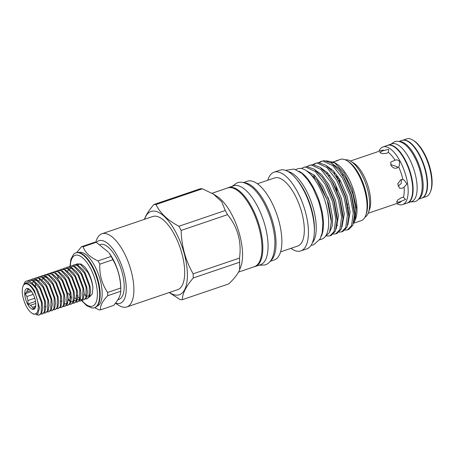 <?xml version="1.0" encoding="UTF-8"?>
<svg xmlns="http://www.w3.org/2000/svg" width="454" height="454" viewBox="0 0 454 454"><rect width="100%" height="100%" fill="white"/><g stroke="black" fill="none" stroke-linecap="round" stroke-linejoin="round"><path stroke-width="0.68" d="M254.098 266.793A41.672 17.104 -108.8 0 0 255.21 266.515A41.672 17.104 -108.8 0 0 251.788 207.16A41.672 17.104 -108.8 0 0 228.396 187.604A41.672 17.104 -108.8 0 0 227.346 188.064M255.21 266.515L260.437 264.739A41.672 17.104 -108.8 0 0 257.015 205.384A41.672 17.104 -108.8 0 0 233.623 185.834L228.396 187.604M406.863 203.131A30.497 12.519 -108.8 0 0 407.533 202.949L411.557 201.587A30.497 12.519 -108.8 0 0 409.048 158.145A30.497 12.519 -108.8 0 0 391.933 143.839L387.915 145.206A30.497 12.519 -108.8 0 0 387.273 145.473M407.533 202.949A30.497 12.519 -108.8 0 0 405.03 159.513A30.497 12.519 -108.8 0 0 387.915 145.206M418.548 199.21L421.601 198.171A30.497 12.519 -108.8 0 0 419.099 154.735A30.497 12.519 -108.8 0 0 401.983 140.422L398.924 141.461M418.753 198.971A30.497 12.519 -108.8 0 0 415.081 156.097A30.497 12.519 -108.8 0 0 399.236 141.529M84.711 266.907L81.011 264.041L76.908 263.916L80.33 264.273L87.701 272.23C90.573 277.383 92.31 282.626 92.922 287.961A18.16 7.457 71.2 0 0 88.184 272.065A18.16 7.457 71.2 0 0 84.711 266.907M77.254 263.814L76.124 264.608M75.733 264.574L76.908 263.916M86.998 298.84L89.705 296.519L90.567 291.32L90.023 286.116L85.199 273.081L83.059 269.835L77.821 265.125L74.399 264.767L73.718 265L77.14 265.357L84.512 273.314L89.336 286.349L89.024 296.751L86.998 298.84L85.636 298.948M72.544 265.664L73.718 265M83.803 299.924L86.515 297.603L87.378 292.404L86.833 287.2L82.004 274.165L79.87 270.919L74.632 266.209L71.21 265.851L70.523 266.084L73.945 266.441L81.323 274.398L86.147 287.433L85.829 297.835L83.803 299.924L82.441 300.032M69.354 266.748L70.523 266.084M80.613 301.008L83.326 298.687L84.183 293.488L83.638 288.284L78.814 275.249L76.681 272.003L71.443 267.293L68.021 266.935L67.334 267.168L70.756 267.525L78.133 275.482L82.957 288.517L82.639 298.919L80.613 301.008L79.251 301.115M66.165 267.832L67.334 267.168M77.424 302.092L80.131 299.771L80.994 294.578L80.449 289.368L75.625 276.333L73.491 273.087L68.248 268.376L64.831 268.019L64.145 268.252L67.567 268.609L74.938 276.565L79.768 289.601L79.45 300.003L77.424 302.092L76.062 302.199M62.97 268.916L64.145 268.252M74.235 303.176L76.942 300.854L77.804 295.662L77.259 290.458L72.436 277.417L70.302 274.171L65.058 269.46L61.636 269.103L60.955 269.336L64.377 269.693L71.749 277.649L76.573 290.685L76.261 301.087L74.235 303.176L72.873 303.283M58.033 275.328L57.868 278.949M59.78 269.999L60.955 269.336M71.045 304.259L73.752 301.938L74.615 296.746L74.07 291.542L69.241 278.501L67.107 275.255L61.869 270.544L58.447 270.187L57.766 270.419L61.182 270.777L68.56 278.733L73.383 291.774L73.071 302.171L71.045 304.259L69.683 304.367M56.591 271.083L57.766 270.419M67.85 305.343L70.563 303.022L71.426 297.83L70.881 292.626L66.051 279.585L63.918 276.338L58.68 271.628L55.257 271.271L54.571 271.503L57.993 271.861L65.37 279.817L70.194 292.858L69.876 303.255L67.85 305.343L66.488 305.451M53.402 272.167L54.571 271.503M64.661 306.427L67.374 304.106L68.231 298.914L67.686 293.71L62.862 280.668L60.728 277.422L55.49 272.712L52.068 272.355L51.381 272.587L54.803 272.945L62.181 280.901L67.005 293.942L66.687 304.339L64.661 306.427L63.299 306.535M50.212 273.251L51.381 272.587M61.472 307.511L64.179 305.19L65.041 299.998L64.496 294.794L59.673 281.752L57.539 278.506L52.295 273.796L48.879 273.439L48.192 273.671L51.614 274.029L58.986 281.985L63.815 295.026L63.498 305.423L61.472 307.511L60.11 307.619M47.017 274.335L48.192 273.671M58.282 308.595L60.989 306.274L61.852 301.081L61.307 295.877L56.483 282.836L54.349 279.59L49.106 274.88L45.684 274.522L45.003 274.755L48.425 275.113L55.797 283.069L60.62 296.11L60.308 306.507L58.282 308.595L56.92 308.703M43.828 275.419L45.003 274.755M55.087 309.685L57.8 307.358L58.662 302.165L58.118 296.961L53.288 283.92L51.154 280.674L45.916 275.964L42.494 275.606L41.813 275.839L45.23 276.197L52.607 284.153L57.431 297.194L57.113 307.591L55.087 309.685L53.731 309.787M40.639 276.503L41.813 275.839M51.898 310.769L54.611 308.448L55.467 303.249L54.928 298.045L50.099 285.004L47.965 281.758L42.727 277.048L39.305 276.69L38.618 276.923L42.04 277.281L49.418 285.237L54.242 298.278L53.924 308.68L51.898 310.769L50.536 310.871M35.701 282.916L35.52 285.906M37.449 277.587L38.618 276.923M48.709 311.853L51.421 309.532L52.278 304.333L51.733 299.129L46.91 286.094L44.776 282.842L39.538 278.132L36.116 277.774L35.429 278.007L38.851 278.364L46.223 286.321L51.052 299.362L50.735 309.764L48.709 311.853L47.347 311.955M34.26 278.671L35.429 278.007M45.519 312.937L48.226 310.615L49.089 305.417L48.544 300.213L43.72 287.178L41.586 283.926L36.343 279.216L32.921 278.858L32.24 279.091L35.662 279.448L43.034 287.41L47.863 300.446L47.545 310.848L45.519 312.937L44.157 313.039M31.065 279.755L32.24 279.091M42.33 314.02L45.037 311.699L45.899 306.501L45.355 301.297L40.531 288.262L38.391 285.01L33.153 280.3L29.731 279.942L29.05 280.175L32.472 280.532L39.844 288.494L44.668 301.53L44.356 311.932L42.33 314.02L40.968 314.128M27.876 280.839L29.05 280.175M82.032 299.946L80.375 299.175M79.739 298.721L77.782 296.791M68.52 293.136L70.699 296.893M68.231 298.982L70.455 301.405M32.03 313.271A15.828 6.498 -108.8 0 0 38.164 308.555A15.828 6.498 -108.8 0 0 34.044 291.383A15.828 6.498 -108.8 0 0 22.933 286.502A15.828 6.498 -108.8 0 0 26.457 306.507A15.828 6.498 -108.8 0 0 32.03 313.271L33.414 314.14L37.818 314.06L39.509 307.755L34.617 290.986C32.699 287.711 30.724 285.458 28.693 284.227C26.951 282.751 24.516 283.898 24.238 284.108C27.399 281.077 31.292 282.496 35.923 288.358L41.479 302.614L41.161 313.016L39.135 315.104L41.847 312.783L42.71 307.585L42.165 302.381L37.336 289.346L35.202 286.094L29.964 281.384L26.48 281.049M39.135 315.104L36.57 314.838M35.923 288.358A18.16 7.457 -108.8 0 0 26.417 281.071A18.16 7.457 -108.8 0 0 24.919 282.121L22.933 286.502M35.554 306.688A9.545 3.916 71.2 0 1 35.089 307.245L33.261 309.168L32.648 307.245A9.545 3.916 71.2 0 1 30.537 305.241L27.836 304.027L28.012 300.537A9.545 3.916 71.2 0 1 26.905 296.53L33.216 294.385M27.632 304.169A10.941 4.489 -108.8 0 0 35.31 307.545A10.941 4.489 -108.8 0 0 32.875 293.721A10.941 4.489 -108.8 0 0 29.022 289.045A10.941 4.489 -108.8 0 0 24.783 292.302A10.941 4.489 -108.8 0 0 27.632 304.169M35.645 306.229L32.648 307.245M30.537 305.241L35.741 303.471M99.812 264.171C99.324 274.647 101.934 284.073 107.638 292.444L120.724 287.995C120.412 277.82 117.807 268.399 112.898 259.722L99.812 264.171A33.057 13.569 -108.8 0 0 98.944 262.508A33.057 13.569 -108.8 0 0 98.053 260.897L111.139 256.453L109.091 252.992A28.982 11.9 71.2 0 1 113.086 259.313A28.982 11.9 71.2 0 1 120.764 287.354L120.787 290.038A33.057 13.569 71.2 0 1 120.781 291.269L107.694 295.713C102.235 301.484 99.869 306.189 100.606 309.838L113.693 305.394C118.358 299.895 120.719 295.191 120.781 291.269M83.139 246.749A33.057 13.569 -108.8 0 0 81.442 246.749L94.528 242.3A33.057 13.569 71.2 0 1 96.225 242.305L83.139 246.749C85.017 252.52 89.988 257.236 98.053 260.897M108.534 252.259L96.225 242.305M111.139 256.453A33.057 13.569 71.2 0 1 112.03 258.059A33.057 13.569 71.2 0 1 112.898 259.722M78.741 252.52A28.352 11.639 71.2 0 1 94.648 265.828A28.352 11.639 71.2 0 1 96.986 306.217M76.72 252.577L81.442 246.749M81.635 300.633L86.703 305.701L91.969 307.988A28.982 11.9 -108.8 0 0 94.364 307.767A28.982 11.9 -108.8 0 0 91.986 266.487A28.982 11.9 -108.8 0 0 75.716 252.889A28.982 11.9 -108.8 0 0 73.684 254.172L70.898 259.206L69.967 266.328M94.364 307.767L94.852 307.602A28.982 11.9 -108.8 0 0 100.152 294.357A28.982 11.9 -108.8 0 0 92.474 266.322A28.982 11.9 -108.8 0 0 88.479 260A28.982 11.9 -108.8 0 0 76.204 252.719L75.716 252.889M100.152 294.357L100.147 293.942A28.352 11.639 -108.8 0 0 92.639 266.515A28.352 11.639 -108.8 0 0 88.729 260.329L88.479 260M117.824 299.799L118.886 299.436A28.982 11.9 -108.8 0 0 116.502 258.156A28.982 11.9 -108.8 0 0 100.232 244.553L100.067 244.61M321.205 236.421A37.132 15.243 -108.8 0 0 313.606 187.95A37.132 15.243 -108.8 0 0 299.061 171.26M319.571 239.848L321.88 239.065A37.132 15.243 -108.8 0 0 318.833 186.174A37.132 15.243 -108.8 0 0 297.989 168.752L295.679 169.541M334.45 171.981A32.359 13.285 -108.8 0 0 334.411 174.081M335.461 184.137A32.359 13.285 -108.8 0 0 337.118 191.021M353.575 223.254L361.146 220.684A32.359 13.285 -108.8 0 0 365.101 216.842A32.359 13.285 -108.8 0 0 365.691 215.48A32.359 13.285 -108.8 0 0 363.314 185.771A32.359 13.285 -108.8 0 0 347.1 160.767A32.359 13.285 -108.8 0 0 340.324 159.411L336.505 160.705A32.359 13.285 71.2 0 1 337.952 160.421L334.337 161.652A32.359 13.285 71.2 0 0 333.225 161.834M347.424 229.894L348.723 229.452L352.843 225.224L354.619 214.413L351.339 195.209L343.894 177.843L339.507 171.141L331.641 163.247L324.428 160.637L320.916 161.454L323.123 161.079L332.788 165.619L342.588 178.286L350.04 195.651L353.269 213.005L351.544 225.666L347.424 229.894L344.983 230.161M314.787 175.619L314.696 177.315M341.595 231.875L342.895 231.432L347.015 227.204L348.791 216.393L345.511 197.189L338.065 179.824L333.679 173.122L325.813 165.228L318.6 162.617L315.087 163.434L317.295 163.06L326.959 167.6L336.76 180.266L344.211 197.632L347.441 214.986L345.715 227.647L341.595 231.875L339.155 232.142M335.761 233.855L337.067 233.413L341.187 229.185L342.963 218.374L339.683 199.17L332.237 181.804L327.85 175.102L319.985 167.208L312.772 164.598L309.259 165.415L311.467 165.04L321.131 169.58L330.932 182.247L338.383 199.612L341.612 216.967L339.881 229.628L335.767 233.855L333.327 234.122M301.348 168.519L303.425 167.395L305.638 167.021L315.303 171.561L325.104 184.228L332.555 201.593L335.784 218.947L334.053 231.608L329.939 235.836L331.238 235.393L335.358 231.165L337.135 220.355L333.855 201.15L326.409 183.785L322.022 177.083L314.157 169.189L306.944 166.578L303.431 167.395M329.939 235.836L326.931 236.029M321.574 161.266L319.52 162.651M318.782 162.617L320.916 161.454M315.746 163.247L313.691 164.632M312.954 164.592L315.087 163.434M307.125 166.573L309.259 165.415M312.329 242.884A38.76 15.913 -108.8 0 0 313.884 240.512A38.76 15.913 -108.8 0 0 310.774 200.606A38.76 15.913 -108.8 0 0 288.086 171.544M290.929 248.349A41.575 17.07 -108.8 0 0 300.843 250.909L306.751 248.9A41.575 17.07 -108.8 0 0 311.836 243.968A41.575 17.07 -108.8 0 0 306.683 196.622A41.575 17.07 -108.8 0 0 279.999 170.171L274.091 172.179A41.575 17.07 -108.8 0 0 269.006 177.111A41.575 17.07 -108.8 0 0 267.786 180.244M300.843 250.909A41.575 17.07 -108.8 0 0 305.928 245.977A41.575 17.07 -108.8 0 0 300.775 198.631A41.575 17.07 -108.8 0 0 274.091 172.179M280.572 251.868L297.739 246.04A35.968 14.766 -108.8 0 0 302.137 241.772A35.968 14.766 -108.8 0 0 297.682 200.816A35.968 14.766 -108.8 0 0 274.596 177.934L257.429 183.762M270.153 261.339L274.273 259.938A41.575 17.07 -108.8 0 0 279.358 255A41.575 17.07 -108.8 0 0 274.205 207.66A41.575 17.07 -108.8 0 0 247.521 181.208L243.401 182.604M270.658 260.698A41.575 17.07 -108.8 0 0 273.529 256.981A41.575 17.07 -108.8 0 0 269.523 212.421A41.575 17.07 -108.8 0 0 244.19 182.809M238.571 272.071L254.376 266.697A41.575 17.07 -108.8 0 0 259.461 261.765A41.575 17.07 -108.8 0 0 254.308 214.419A41.575 17.07 -108.8 0 0 227.624 187.967L212.018 193.273M115.412 303.255L118.721 305.326A38.641 15.862 -108.8 0 0 126.814 306.944L177.622 289.68A38.641 15.862 -108.8 0 0 182.349 285.095A38.641 15.862 -108.8 0 0 177.559 241.091A38.641 15.862 -108.8 0 0 152.76 216.507L101.951 233.77A38.641 15.862 -108.8 0 0 97.224 238.356A38.641 15.862 -108.8 0 0 96.52 239.984L95.675 242.254M126.814 306.944A38.641 15.862 -108.8 0 0 131.541 302.358A38.641 15.862 -108.8 0 0 126.751 258.354A38.641 15.862 -108.8 0 0 101.951 233.77M115.56 303.062A33.057 13.569 -108.8 0 0 124.237 299.373A33.057 13.569 -108.8 0 0 118.664 258.525A33.057 13.569 -108.8 0 0 96.384 242.396M228.725 283.915C233.441 279.46 236.829 275.311 238.883 271.469L239.633 269.761L239.599 262.23L193.222 277.99C189.664 282.161 186.946 286.082 185.056 289.76C183.263 293.437 182.36 296.74 182.343 299.674L228.725 283.915M169.444 292.461A43.998 18.064 -108.8 0 0 184.727 289.527A43.998 18.064 -108.8 0 0 175.732 232.079A43.998 18.064 -108.8 0 0 145.655 216.654A43.998 18.064 -108.8 0 0 144.582 219.282M144.338 219.367L145.672 216.308C147.561 212.637 150.28 208.715 153.838 204.544L200.22 188.785A49.815 20.453 -108.8 0 1 202.382 188.785L156 204.544C160.001 212.971 167.634 220.207 178.893 226.262L225.275 210.503L221.728 201.724L213.374 194.085L202.382 188.785M182.343 299.674A49.815 20.453 -108.8 0 1 180.181 299.668L169.228 292.535M327.89 197.087A32.359 13.285 -108.8 0 0 329.167 200.662M353.598 223.164L355.107 220.338L356.208 206.752L352.122 189.102L344.053 172.741L334.275 162.441L326.347 160.824M307.568 171.589L316.977 180.09L327.226 200.106L331.301 221.643L329.57 232.408L324.82 237.062M327.033 174.047A32.359 13.285 71.2 0 1 327.175 172.384M328.412 175.84L328.9 175.67M330.966 169.836A32.359 13.285 71.2 0 1 331.176 168.672M397.466 167.912L397.046 166.669L390.622 164.524M364.891 217.245A30.378 12.474 -108.8 0 0 368.376 212.699A30.378 12.474 -108.8 0 0 361.611 174.313A30.378 12.474 -108.8 0 0 350.919 161.335A30.378 12.474 -108.8 0 0 345.386 159.853M339.297 178.677A30.378 12.474 -108.8 0 0 339.859 182.565M336.692 174.796A30.378 12.474 -108.8 0 0 336.8 177.423M368.376 212.699L369.494 209.686A27.586 11.327 -108.8 0 0 363.353 174.83A27.586 11.327 -108.8 0 0 353.649 163.043L350.919 161.335M342.838 173.246A27.586 11.327 -108.8 0 0 342.861 175.789M395.048 160.177C396.909 159.575 398.43 160.029 399.611 161.545L399.299 165.909L398.68 166.947C395.899 169.109 393.334 168.61 390.99 165.438L390.798 162.095L395.048 160.177A27.586 11.327 -108.8 0 0 388.357 152.413L386.723 153.293L382.217 153.651L379.828 152.567L382.223 150.989L384.407 150.387A27.586 11.327 -108.8 0 0 381.451 150.473L350.403 161.022M403.419 197.235L405.592 199.454L399.361 201.985L396.512 202.229L397.789 199.976L401.591 197.541L403.419 197.235A27.586 11.327 -108.8 0 0 404.105 187.127L402.221 188.285L399.503 188.172L397.715 183.847L400.871 179.688L402.925 179.58A27.586 11.327 -108.8 0 0 398.68 166.947M396.665 203.574A30.446 12.502 -108.8 0 0 402.596 204.584A30.446 12.502 -108.8 0 0 400.093 161.21A30.446 12.502 -108.8 0 0 383 146.92A30.446 12.502 -108.8 0 0 378.914 151.335M378.954 151.318L379.419 150.637L379.391 151.171M384.407 150.387L388.743 149.321L388.357 152.413M402.596 204.584L407.119 203.046A30.446 12.502 -108.8 0 0 404.616 159.672A30.446 12.502 -108.8 0 0 387.523 145.388L383 146.92M422.243 197.904L426.21 196.559A30.446 12.502 -108.8 0 0 430.488 191.656L430.863 190.652A29.516 12.116 -108.8 0 0 424.291 153.356A29.516 12.116 -108.8 0 0 413.906 140.746L412.998 140.173A30.446 12.502 -108.8 0 0 406.619 138.896L402.653 140.246M430.488 191.656A30.446 12.502 -108.8 0 0 423.713 153.185A30.446 12.502 -108.8 0 0 412.998 140.173M422.316 197.865A30.446 12.502 -108.8 0 0 419.49 154.621A30.446 12.502 -108.8 0 0 402.732 140.229M337.844 176.424A28.125 11.543 -108.8 0 0 338.014 179.33M337.918 179.171A28.125 11.543 71.2 0 1 337.759 176.3M347.974 207.518A28.125 11.543 -108.8 0 0 348.297 207.983M348.32 208.159A28.125 11.543 71.2 0 1 348.008 207.711M402.925 179.58L404.151 180.09L406.954 183.944L404.105 187.127M368.154 213.261L399.202 202.711A27.586 11.327 -108.8 0 0 401.461 201.133M397.029 203.449L397.261 203.732L396.7 203.557M398.124 186.185L401.234 183.49L401.398 179.546M354.086 207.393A27.586 11.327 -108.8 0 0 354.33 207.711M347.225 203.653A30.378 12.474 -108.8 0 0 347.73 204.561M329.735 175.301L329.241 175.471A34.918 14.335 71.2 0 1 328.452 175.891M335.183 161.363A32.359 13.285 71.2 0 1 336.505 160.705M365.691 215.48L366.253 213.97A30.963 12.712 -108.8 0 0 363.972 185.544A30.963 12.712 -108.8 0 0 348.462 161.618L347.1 160.767M355.107 220.338L355.641 218.89A32.359 13.285 -108.8 0 0 353.263 189.187A32.359 13.285 -108.8 0 0 337.05 164.178L334.275 162.441M335.733 163.446A32.359 13.285 -108.8 0 0 330.773 162.68M193.222 277.99A49.815 20.453 -108.8 0 0 193.149 273.824L239.525 258.065C241.721 241.551 237.714 227.085 227.511 214.668L181.129 230.428C181.526 246.051 185.533 260.517 193.149 273.824M181.129 230.428A49.815 20.453 -108.8 0 0 178.893 226.262M156 204.544A49.815 20.453 -108.8 0 0 153.838 204.544M227.511 214.668A49.815 20.453 -108.8 0 0 225.275 210.503M239.599 262.23A49.815 20.453 -108.8 0 0 239.525 258.065M239.633 269.761L240.802 266.606A41.575 17.07 -108.8 0 0 237.743 228.441A41.575 17.07 -108.8 0 0 216.916 196.31L213.374 194.085M314.344 231.307A38.76 15.913 -108.8 0 0 296.74 179.495M100.606 309.838A33.057 13.569 -108.8 0 1 98.91 309.838L94.699 307.653M79.598 263.978L77.396 264.943M89.5 296.927L92.173 294.09L92.922 287.961M107.694 295.713A33.057 13.569 -108.8 0 0 107.638 292.444M120.724 287.995A33.057 13.569 71.2 0 1 120.787 290.038M35.503 301.422L27.836 304.027M34.748 298.244L28.012 300.537M30.69 290.509L26.82 291.826A9.545 3.916 71.2 0 1 27.825 289.822L27.569 288.613L29.612 289.47M27.825 289.822L29.311 289.317M31.513 291.53L24.993 293.744L26.82 291.826M26.905 296.53L24.993 293.744M81.924 300.469A26.848 11.021 -108.8 0 0 96.702 300.372A26.848 11.021 -108.8 0 0 90.267 267.917A26.848 11.021 -108.8 0 0 70.302 266.169M354.619 214.413L354.551 210.531L351.555 194.675L344.705 178.814L339.507 171.141M348.791 216.393L348.723 212.512L345.727 196.656L338.877 180.794L333.679 173.122M342.963 218.374L342.895 214.492L339.898 198.636L333.049 182.775L327.85 175.102M337.135 220.355L337.067 216.473L334.07 200.617L327.221 184.755L322.022 177.083M331.301 221.643L331.238 218.453L328.242 202.597L321.392 186.736L316.977 180.09M353.643 223.022L355.942 210.054L352.951 194.198L346.096 178.343L339.155 168.763L331.789 163.349M347.815 225.002L350.113 212.035L347.123 196.179L340.267 180.323L333.327 170.744L325.961 165.33M341.987 226.983L344.285 214.016L341.294 198.16L334.439 182.304L327.499 172.724L320.132 167.31M336.159 228.964L338.457 215.996L335.466 200.14L328.611 184.284L321.67 174.705L314.304 169.291M329.939 231.489L332.18 225.956L332.629 217.977L329.638 202.121L322.783 186.259L314.628 175.465L306.302 170.659M232.062 186.361L237.102 182.877C241.267 181.225 246.261 182.712 252.089 187.343C256.453 191.157 260.454 196.457 264.092 203.239C270.584 215.718 274.193 228.385 274.925 241.239C274.942 255.012 271.628 262.917 264.994 264.96L258.876 265.267M410.592 201.911L414.945 201.661C425.875 198.001 423.457 173.269 414.286 156.585C411.778 151.908 409.031 148.191 406.041 145.433C401.904 141.779 398.079 140.536 394.571 141.71L390.968 144.168M285.521 170.358L294.13 169.053L301.887 173.388L307.596 179.585L312.919 187.99L318.617 201.236L321.602 212.478L322.851 222.721L322.215 232.698L320.081 238.963L313.601 244.854L311.018 245.387M328.463 175.914L329.848 175.443M337.663 225.468L336.925 224.889M313.958 174.847L313.725 176.271M84.172 294.442L86.391 296.059M86.975 296.258L88.995 295.809L89.552 295.123M90.55 290.696L90.567 291.32M77.078 295.906L76.357 294.952M70.007 297.166L70.739 298.062M61.125 301.325L60.405 300.372M45.173 306.751L44.452 305.792M35.202 286.094L35.571 286.593M42.71 307.585L42.693 306.961M38.391 285.01L38.76 285.509M45.899 306.501L45.882 305.877M41.586 283.926L41.955 284.425M49.089 305.417L49.077 304.793M44.776 282.842L45.145 283.341M52.278 304.333L52.267 303.703M47.965 281.758L48.334 282.257M55.467 303.249L55.456 302.619M51.154 280.674L51.523 281.174M58.662 302.165L58.645 301.535M54.349 279.59L54.713 280.09M61.852 301.081L61.835 300.452M57.539 278.506L57.908 279.006M65.041 299.998L65.03 299.368M60.728 277.422L61.097 277.922M68.231 298.914L68.219 298.284M63.918 276.338L64.286 276.838M71.426 297.83L71.409 297.2M67.107 275.255L67.476 275.754M74.615 296.746L74.598 296.116M70.302 274.171L70.665 274.664M77.804 295.662L77.793 295.032M73.491 273.087L73.86 273.58M80.994 294.578L80.982 293.948M76.681 272.003L77.049 272.496M84.183 293.488L84.172 292.864M79.87 270.919L80.239 271.413M87.378 292.404L87.361 291.78M83.059 269.835L83.78 270.783M32.461 283.08L33.602 281.179M34.044 280.788L34.81 280.385L37.546 280.64M42.035 279.829L43.175 277.927M43.618 277.536L44.441 277.11L47.12 277.388M67.215 302.716L65.898 303.845L64.644 303.851M76.788 299.464L75.495 300.588L74.212 300.599M67.555 271.157L68.702 269.25M69.144 268.864L71.074 268.303L72.646 268.711M79.978 298.38L78.701 299.498L77.407 299.515M76.822 299.311L74.598 297.699M73.599 300.548L72.317 301.666L71.023 301.683M70.438 301.479L68.219 299.867M38.84 280.913L39.787 279.233"/></g></svg>
